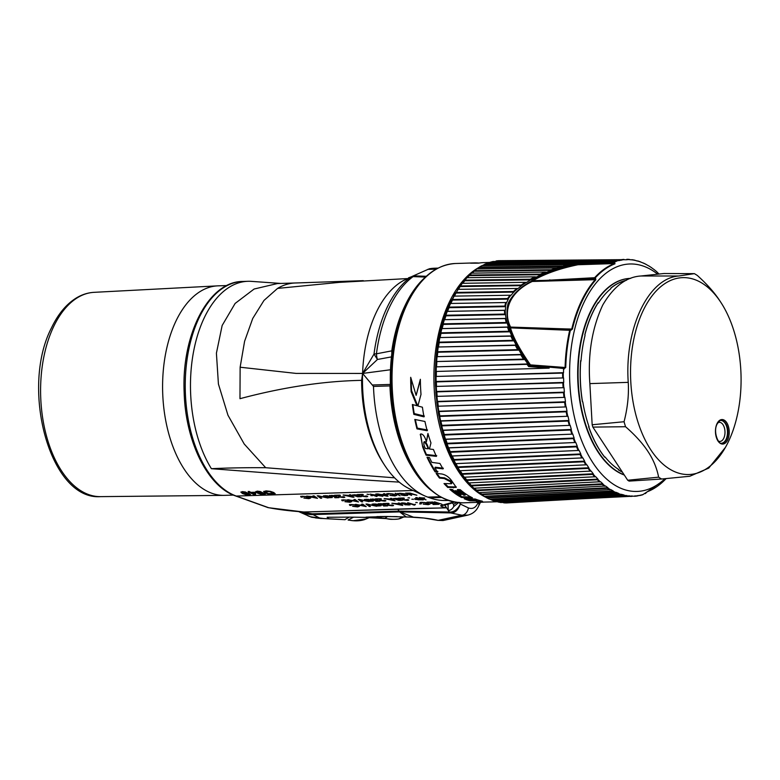 <?xml version="1.0" encoding="UTF-8"?>
<svg xmlns="http://www.w3.org/2000/svg" width="780" height="780" viewBox="0 0 780 780"><rect width="100%" height="100%" fill="white"/><g stroke="black" fill="none" stroke-linecap="round" stroke-linejoin="round"><path stroke-width="1.17" d="M449.875 303.488L505.703 302.552L504.816 306.082L448.958 307.115A121.222 67.967 -91.8 0 1 450.528 303.498L449.875 303.488L450.655 301.802L452.429 299.481A121.222 67.967 -91.8 0 1 454.174 296.127L453.521 296.166L455.276 293.046L456.261 292.422A121.222 67.967 -91.8 0 1 458.162 289.341L457.499 289.429L459.41 286.582L460.424 285.958A121.222 67.967 -91.8 0 1 462.462 283.179L461.799 283.325L463.885 280.712L471.276 273.078M458.523 289.331L460.424 285.958L521.225 285.061L525.242 282.321L461.799 283.325L450.596 301.889C424.349 353.769 433.27 445.76 468.302 482.966L468.965 483.064A121.222 67.967 -91.8 0 1 466.762 480.431M462.872 283.179L464.822 280.751L463.837 280.781L464.88 280.156A121.222 67.967 -91.8 0 1 467.044 277.7L534.778 276.832L530.283 279.26L464.88 280.156L464.822 280.751L530.77 279.844L526.51 282.418L525.242 282.321M467.522 277.69L469.599 275.057A121.222 67.967 -91.8 0 1 471.89 272.922L474.562 270.68A121.222 67.967 -91.8 0 1 476.941 268.895L479.719 267.052L478.608 267.628L563.218 266.643L559.923 267.618L577.629 263.425L577.97 264.742L614.425 263.562A0.907 0.731 69 0 1 614.981 263.806L614.445 262.012L577.97 262.685L577.629 263.425L613.558 262.139M540.325 274.141L540.793 274.687L469.511 275.632L469.599 275.057L540.325 274.141L545.21 272.044L471.208 273.166M472.446 272.922L474.562 270.68L551.207 269.753L556.433 267.988L476.941 268.895M479.729 267.052A121.222 67.967 -91.8 0 1 482.186 265.639L485.053 264.215A121.222 67.967 -91.8 0 1 487.578 263.172L486.866 263.543M483.083 265.629L485.053 264.215L575.035 263.24L577.97 262.685L577.97 264.742C559.806 268.476 544.781 273.79 532.896 280.673L594.916 279.103L595.706 278.723L595.237 277.924A116.6 65.374 -91.8 0 1 614.981 263.806M487.958 263.172L490.513 262.187A121.222 67.967 -91.8 0 1 493.087 261.514M488.894 263.162L490.513 262.187L615.898 260.871L616.385 261.358L614.445 262.012M493.077 261.514L619.281 260.598L621.728 259.954A118.326 66.339 -91.8 0 1 624.468 259.652L498.664 260.686A121.222 67.967 -91.8 0 0 496.07 260.969L498.586 260.686M500.458 261.037L624.468 259.652M451.474 300.115L452.459 300.076L452.429 299.481L507.604 298.535L508.277 299.12L506.678 302.503L505.703 302.552M506.678 302.503L450.85 303.459L452.459 300.076L508.277 299.12M466.752 480.431L465.699 479.875L466.684 479.837L466.752 480.431L592.654 474.406L593.258 473.782L466.684 479.837L464.646 477.204M597.948 479.144L595.754 476.746L468.302 482.956L470.496 485.355L597.948 479.144L597.373 479.758L471.578 485.901L470.496 485.355L473.245 488.095M618.559 493.36L618.082 493.906L492.736 500.38L492.541 499.873L618.559 493.36L616.063 492.346L489.781 499.171A121.222 67.967 -91.8 0 1 487.247 497.933L487.061 497.396L613.197 490.942L610.76 489.567L484.341 496.294A121.222 67.967 -91.8 0 1 481.865 494.686L481.709 494.13L607.951 487.753L605.582 486.018L479.037 492.628A121.222 67.967 -91.8 0 1 476.629 490.669L476.492 490.094L602.862 483.815L600.561 481.738L473.899 488.212A121.222 67.967 -91.8 0 1 471.578 485.901L469.385 483.044M478.413 492.511L475.517 490.132L476.619 490.669L602.306 484.409L602.862 483.815M481.855 494.686L480.724 494.159L481.855 494.686L607.425 488.339L607.951 487.753M487.237 497.933L486.086 497.425L487.237 497.933L612.7 491.507L613.197 490.942M500.935 502.505A121.222 67.967 -91.8 0 1 498.322 502.027L498.098 501.55L623.99 494.988L621.465 494.335L495.329 501.248A121.222 67.967 -91.8 0 1 492.745 500.38M498.322 502.027L497.123 501.579L498.322 502.027L623.532 495.505L623.99 494.988M632.346 495.982L506.551 502.944A121.222 67.967 -91.8 0 1 503.938 502.846L626.925 495.534L500.926 502.505M506.483 502.944L629.46 495.827M508.316 502.457L637.075 496.012M637.796 495.592L639.99 495.476M637.786 260.978L636.909 260.988M632.307 259.74L630.094 259.76M621.728 259.954L496.06 260.969M487.578 263.172L599.567 261.992M477.633 268.885L479.719 267.052L562.809 266.107L568.318 264.703L482.177 265.639M454.506 296.117L456.261 292.422L513.425 291.505L516.818 288.473L458.152 289.341M507.604 298.535L509.964 295.24L454.174 296.127M443.693 319.693L505.303 318.581L506.171 322.491L443.147 323.846A121.222 67.967 -91.8 0 1 444.366 319.79L443.693 319.693L444.951 315.861L445.858 315.247L504.66 314.077L504.475 310.352L446.589 311.347L448.022 307.729L448.958 307.115L449.007 307.7L505.645 306.657L505.382 310.255L504.475 310.352M439.13 337.584L510.88 336.151L512.782 340.343L439.003 342.157A121.222 67.967 -91.8 0 1 439.822 337.779L439.13 337.584L440.017 333.411L440.866 332.826L508.93 331.266L507.517 327.2L441.87 328.604L441.197 328.458L442.279 324.441L443.147 323.846L443.255 324.412L507.224 323.047L508.375 327.005L507.517 327.2M436.322 356.684L520.708 354.773L523.487 359.122L436.644 361.54A121.222 67.967 -91.8 0 1 437.034 356.967L436.322 356.684L436.8 352.287L437.599 351.741L517.657 349.645L515.307 345.365L437.502 347.012L438.185 342.712L439.003 342.157L439.159 342.683L513.981 340.84L511.709 335.927L510.88 336.151M572.793 434.119L574.119 438.048L573.378 438.643L447.057 443.859L446.14 443.313L444.815 439.384L572.793 434.119L445.477 439.198A121.222 67.967 -91.8 0 1 444.2 435.055L443.303 434.528L442.153 430.423L570.19 425.353L442.825 430.19A121.222 67.967 -91.8 0 1 441.743 425.88L440.875 425.373L439.91 421.132L568.006 416.257L440.593 420.849A121.222 67.967 -91.8 0 1 439.706 416.413L438.867 415.925L438.106 411.567L566.241 406.906L438.799 411.245A121.222 67.967 -91.8 0 1 438.116 406.702L437.307 406.244L436.741 401.807L564.905 397.351L437.444 401.437A121.222 67.967 -91.8 0 1 436.976 396.825L436.186 396.396L435.835 391.901L564.018 387.67L436.546 391.492A121.222 67.967 -91.8 0 1 436.303 386.841L435.523 386.441L435.377 381.927L563.579 377.92L436.118 381.488A121.222 67.967 -91.8 0 1 436.078 376.828L435.328 376.467L435.386 371.962L436.147 371.475L549.169 368.131L528.645 366.561L527.036 364.319L436.322 366.844L435.591 366.522L435.864 362.056L436.644 361.54L524.833 359.57L527.846 363.948L527.036 364.319M435.328 376.467L562.614 373.084L563.53 372.674L563.589 369.106L565.744 367.497A116.6 65.374 -91.8 0 1 570.365 330.32L572.393 329.131A115.382 64.691 -91.8 0 1 582.007 301.334A115.382 64.691 -91.8 0 1 595.774 279.883L595.706 278.723M435.523 386.441L562.828 382.882L563.725 382.434L563.579 377.92M436.186 396.396L563.501 392.642L564.369 392.165L564.018 387.67M437.307 406.244L564.613 402.305L565.461 401.788L564.905 397.351M438.867 415.925L439.852 415.896L439.706 416.413L566.173 411.801L567.001 411.265L566.241 406.906M440.875 425.373L441.851 425.344L441.733 425.88L568.162 421.063L568.961 420.498L568.006 416.257M443.303 434.528L444.288 434.489L444.19 435.055L570.57 430.034L571.34 429.448L570.19 425.353M455.744 463.632A121.222 67.967 -91.8 0 1 453.94 460.142L452.965 459.576L451.298 456.066L579.13 450.44L451.952 455.978A121.222 67.967 -91.8 0 1 450.323 452.244L448.841 447.925L575.776 442.494L448.519 447.808M447.866 447.954L449.377 451.688L450.313 452.244L576.566 446.842L577.278 446.228L575.776 442.494M452.965 459.576L453.95 459.547L453.94 460.142L580.106 454.565L580.798 453.95L579.13 450.44M593.258 473.782L591.172 471.081L464.276 477.223A121.222 67.967 -91.8 0 1 462.189 474.289L462.14 473.684L588.812 467.776L586.852 464.782L459.859 470.73A121.222 67.967 -91.8 0 1 457.909 467.503L456.066 463.651L582.835 457.88L455.735 463.632M455.081 463.681L457.899 467.503L583.986 461.77L584.659 461.146L582.835 457.88M459.859 470.73L459.196 470.73L462.179 474.289L588.178 468.4L588.812 467.776M634.94 495.846L634.53 496.294A118.589 66.485 -91.8 0 0 637.006 496.022L640.341 495.222A118.326 66.339 -91.8 0 0 643.061 494.52L647.225 491.78A0.907 0.731 -111 0 1 646.942 492.014M637.006 496.022L637.64 495.719A118.326 66.339 -91.8 0 1 634.891 496.022M642.437 494.842L643.061 494.52L642.437 494.842A118.589 66.485 -91.8 0 1 640.175 495.427M451.298 456.066L452.273 456.037L453.95 459.547L580.798 453.95M444.815 439.384L445.79 439.354L447.125 443.284L574.119 438.048M442.153 430.423L443.137 430.394L444.288 434.489L571.34 429.448M439.91 421.132L440.895 421.102L441.851 425.344L568.961 420.498M438.106 411.567L439.081 411.538L439.852 415.896L567.001 411.265M436.741 401.807L437.716 401.768L438.282 406.214L565.461 401.788M435.835 391.901L436.81 391.872L437.161 396.367L564.369 392.165M435.377 381.927L436.361 381.898L436.507 386.412L563.725 382.434M505.781 502.544L506.551 502.944L505.781 502.544M503.938 502.846L502.632 502.417M496.675 501.179L495.748 501.228M494.598 500.926L495.329 501.248M490.708 499.122L492.736 500.38L489.781 499.171M485.043 496.255L487.061 497.396L486.086 497.425L483.649 496.051M479.602 492.599L481.709 494.13L480.724 494.159L478.345 492.433M474.377 488.183L476.492 490.094L475.517 490.132L473.226 488.056M465.699 479.875L463.613 477.165L464.276 477.223M657.657 274.19A113.773 63.785 88.2 0 0 584.035 302.357A113.773 63.785 88.2 0 0 584.63 447.661A113.773 63.785 88.2 0 0 664.969 478.706M456.904 466.937L584.659 461.146M449.377 451.688L577.278 446.228M447.057 443.859L447.125 443.284L446.14 443.313M435.386 371.962L436.371 371.923L436.303 376.438L563.53 372.674M549.169 368.131L436.147 371.475A121.222 67.967 -91.8 0 1 436.322 366.844L527.846 363.948M560.644 368.248L562.965 368.423A0.907 0.497 -85.7 0 1 563.033 368.375L529.61 365.372C518.729 349.537 512.031 336.882 509.516 327.405L509.808 327.269C506.854 319.576 506.24 311.747 507.975 303.79C512.323 294.625 520.26 287.03 531.784 280.995L532.223 281.482L595.189 279.679A0.907 0.643 41.3 0 1 595.774 279.883M517.657 349.645L518.944 350.132L529.123 365.586L528.645 366.561L530.049 365.625L563.872 368.209L564.154 368.998M562.965 368.423A0.78 0.653 96.6 0 1 563.082 368.443L563.589 369.106M509.964 327.697L510.491 327.863C513.065 337.087 519.714 349.421 530.429 364.874L529.61 365.372A0.907 0.605 66 0 0 530.049 365.625A0.907 0.497 94.4 0 0 530.429 364.874L565.081 367.497L563.082 368.443M504.816 306.082L505.45 306.433L506.405 302.523M504.66 314.077L505.44 314.476L505.196 310.284M506.171 322.491L507.078 322.92L506.054 318.474L505.303 318.581M508.93 331.266L509.964 331.724L508.297 327.044M512.782 340.343L513.981 340.84L516.136 345.082L515.307 345.365M519.948 351.799L521.527 354.442L437.297 356.655L437.775 352.248L518.944 350.132L516.136 345.082L438.477 346.983L439.159 342.683L438.185 342.712M521.527 354.442L520.708 354.773M523.487 359.122L524.833 359.57M532.301 280.654L531.745 280.585C543.738 273.468 559.045 267.979 577.688 264.118L614.757 262.421M559.923 267.618L556.433 267.988M530.283 279.26L530.761 279.737L546.566 272.23L557.827 268.232M521.225 285.061L521.713 285.5L526.325 282.389M521.713 285.5L518.027 288.522L516.818 288.473M513.425 291.505L513.923 291.895L517.774 288.502M513.923 291.895L511.066 295.24L509.964 295.24M508.131 298.886L510.773 295.24M505.44 314.476L506.054 318.474M509.964 331.724L511.709 335.927L440.115 337.555L440.993 333.382L510.061 331.802M436.8 352.287L437.775 352.248L437.599 351.741M437.502 347.012L438.194 347.256A121.222 67.967 -91.8 0 0 437.609 351.741M440.017 333.411L440.993 333.382L440.866 332.826A121.222 67.967 -91.8 0 1 441.88 328.604L508.375 327.005M441.197 328.458L442.182 328.429L443.255 324.412L442.279 324.441M444.951 315.861L445.936 315.832L444.668 319.663L506.181 318.435M505.616 314.642L445.936 315.832L445.858 315.247A121.222 67.967 -91.8 0 1 447.252 311.405L505.382 310.255M446.589 311.347L447.564 311.317L449.007 307.7L448.022 307.729M575.035 263.24L575.425 263.757L568.318 264.703M562.809 266.107L563.218 266.643M551.207 269.753L551.645 270.299L474.445 271.235L474.562 270.68M546.566 272.23L545.21 272.044M535.977 276.949L534.778 276.832M575.425 263.757L484.887 264.742L485.053 264.215M616.385 261.358L490.318 262.685L490.513 262.187M658.749 273.751L656.604 271.625A118.326 66.339 -91.8 0 0 654.059 269.548L651.505 267.686A118.326 66.339 -91.8 0 0 648.882 265.99L646.25 264.508A118.326 66.339 -91.8 0 0 643.558 263.192L640.877 262.09A118.326 66.339 -91.8 0 0 638.157 261.183L635.437 260.481A118.326 66.339 -91.8 0 0 632.687 259.964L629.957 259.662A118.326 66.339 -91.8 0 0 627.198 259.555M495.524 261.495L621.787 260.14M624.624 259.76L627.256 259.73M646.766 492.053A0.907 0.731 -111 0 0 646.932 492.014L645.343 493.603M630.542 278.372A99.391 55.721 88.2 0 0 630.337 278.382A99.391 55.721 88.2 0 0 590.284 311.893A99.391 55.721 88.2 0 0 624.302 475.04M588.725 426.709A98.143 55.019 88.2 0 0 604.783 457.158L604.685 457.168A98.173 55.039 88.2 0 1 600.356 451.171A98.173 55.039 88.2 0 1 588.617 426.709L589.066 426.835A97.675 54.766 -91.8 0 1 582.806 401.953L582.377 401.583A98.173 55.039 88.2 0 1 580.681 360.594L581.002 361.111A97.675 54.766 -91.8 0 1 585.029 335.478L584.815 334.805A98.173 55.039 88.2 0 1 592.625 312.634A98.173 55.039 88.2 0 1 598.27 302.465L598.358 303.118A97.675 54.766 -91.8 0 1 610.798 288.736L610.847 288.083L610.798 288.736M580.768 360.623A98.143 55.019 88.2 0 0 582.475 401.602M585.029 335.478L584.893 334.854A98.143 55.019 -91.8 0 1 598.348 302.503M626.233 280.351A98.143 55.019 88.2 0 0 610.916 288.122M618.394 469.872L618.793 469.56L618.394 469.872A98.173 55.039 88.2 0 0 622.401 472.154M626.408 280.264A98.173 55.039 88.2 0 0 610.847 288.083M618.481 469.852A98.143 55.019 88.2 0 0 622.333 472.036M618.793 469.56A97.675 54.766 88.2 0 1 605.153 457.06L604.783 457.158M725.439 447.359A98.485 55.214 -91.8 0 1 650.793 449.826A98.485 55.214 -91.8 0 1 643.042 310.849A98.485 55.214 -91.8 0 1 720.827 302.338A98.485 55.214 -91.8 0 1 720.915 302.465A98.485 55.214 -91.8 0 1 725.439 447.359L708.757 468.088L689.803 476.258L661.606 479.017L629.109 481.104A109.59 61.445 -91.8 0 1 627.715 480.246L592.868 427.099A109.59 61.445 -91.8 0 1 592.166 424.759L589.856 383.614C587.74 354.256 592.03 328.078 602.735 305.068C613.548 286.572 626.282 276.88 640.955 275.993L663.985 273.507L694.375 273.644A107.933 60.508 -91.8 0 1 697.359 275.486C706.982 284.164 714.441 292.558 719.735 300.661L719.901 300.924M661.606 479.017A107.933 60.508 -91.8 0 1 658.622 477.165C656.906 468.244 653.386 459.722 648.053 451.62C642.73 443.479 635.232 435.181 625.55 426.719A107.933 60.508 -91.8 0 1 624.058 421.736C627.578 408.037 628.972 394.904 628.241 382.356C624.419 328.419 648.326 278.06 678.746 276.003L694.375 273.644M627.715 480.246L658.622 477.165M592.868 427.099L625.55 426.719M592.166 424.759L624.058 421.736M565.744 367.497L565.081 367.497A116.873 65.52 -91.8 0 1 569.702 330.232A0.907 0.507 -87.8 0 1 570.024 329.745L510.344 327.473A0.907 0.497 91.9 0 0 510.568 327.083L572.393 329.131M510.276 327.795L510.061 327.473A0.907 0.595 65.9 0 1 509.808 327.269A0.907 0.546 -17.8 0 0 510.568 327.083C502.534 310.596 509.847 292.071 532.223 281.482L532.389 281.053A0.907 0.536 109.6 0 1 532.642 280.693M571.321 330.067L570.989 329.491L570.024 329.745L570.365 330.32L526.695 328.546A0.907 0.517 -87.8 0 1 527.007 328.078L571.75 329.033A115.654 64.837 -91.8 0 1 595.189 279.679L594.448 278.304L595.237 277.924A0.907 0.643 42.3 0 0 594.643 277.709L532.721 281.073M510.715 327.473A0.907 0.517 92.6 0 0 510.491 327.863L526.695 328.546M549.832 279.825L549.646 280.4L594.448 278.304L594.643 277.709A116.873 65.52 -91.8 0 1 614.425 263.562L613.431 262.148M459.41 286.582L521.752 285.646M455.276 293.046L514.01 292.1M435.591 366.522L436.576 366.493L436.839 362.017L435.864 362.056M502.72 502.427L503.49 502.378M461.165 473.723L462.14 473.684L460.19 470.72M497.386 501.755L491.283 501.94A119.72 67.119 88.2 0 1 489.596 501.959L482.908 502.106L482.274 501.15A119.72 67.119 88.2 0 1 475.254 499.024L464.178 498.722A119.72 67.119 88.2 0 0 470.087 500.838L476.482 500.897L476.502 502.057A119.72 67.119 88.2 0 0 481.63 502.242A119.72 67.119 88.2 0 0 484.127 502.086M465.075 495.212L463.642 495.154A119.72 67.119 88.2 0 1 457.694 490.873L455.023 490.717A119.72 67.119 88.2 0 0 460.951 495.046L459.644 494.988A119.72 67.119 88.2 0 1 452.39 489.508L449.855 489.362A119.72 67.119 88.2 0 0 461.546 497.474L472.436 497.786A119.72 67.119 88.2 0 1 460.239 489.703L457.431 489.538A119.72 67.119 88.2 0 0 465.075 495.212L465.426 494.481A118.813 66.612 88.2 0 1 458.679 489.606M444.249 478.54L439.471 478.081A119.72 67.119 88.2 0 1 436.108 473.401L441.763 473.986C446.014 474.854 449.543 477.438 452.332 481.748L456.241 487.373L447.779 487.441A119.72 67.119 88.2 0 1 444.015 483.561L451.532 483.727L450.187 481.582L444.249 478.54L444.571 477.857L439.793 477.409A118.813 66.612 88.2 0 1 436.956 473.489M435.094 471.861A119.72 67.119 88.2 0 1 427.001 457.216L429.468 457.567A119.72 67.119 88.2 0 0 431.866 462.384L439.949 463.466A119.72 67.119 88.2 0 0 443.06 468.887L434.938 467.893A119.72 67.119 88.2 0 0 437.59 472.154L435.094 471.861L435.415 471.188L437.911 471.481M420.556 433.982L422.692 447.008A119.72 67.119 88.2 0 0 426.075 455.188L436.4 456.368A119.72 67.119 88.2 0 1 433.427 449.485L429.429 448.988L430.96 442.933A119.72 67.119 88.2 0 1 427.937 433.456L426.368 441.919L428.064 433.875M420.206 434.714L421.385 433.963C423.511 434.606 425.168 437.258 426.368 441.919M414.804 419.445A119.72 67.119 88.2 0 0 416.969 428.873L427.186 430.735A119.72 67.119 88.2 0 1 424.944 421.473L414.804 419.445M416.13 395.363L410.699 377.305A119.72 67.119 88.2 0 0 411.138 391.687L416.93 405.736L412.357 404.488A119.72 67.119 88.2 0 0 413.848 414.375L424.008 416.861A119.72 67.119 88.2 0 1 422.409 407.209L417.895 406L421.005 394.378A119.72 67.119 88.2 0 1 420.352 379.294L416.13 395.363L420.361 380.026M428.084 448.822L428.415 448.12C427.411 444.736 426.182 442.552 424.72 441.577L424.378 442.299C423.404 442.962 423.735 445.019 425.363 448.481L428.084 448.822C427.079 445.438 425.841 443.264 424.378 442.299L423.784 442.523L424.106 441.802L424.047 442.299M478.988 263.084A119.72 67.119 88.2 0 0 474.152 262.918A119.72 67.119 88.2 0 0 470.691 263.192L478.491 263.162A119.72 67.119 88.2 0 1 483.795 262.616L489.733 262.431M424.944 277.543A117.916 66.105 88.2 0 0 405.259 305.156A117.916 66.105 -91.8 0 0 431.613 490.727M437.999 268.115L434.665 268.223A115.654 64.837 88.2 0 0 429.351 268.778L411.918 276.5M425.441 277.075L413.088 276.607A115.654 64.837 88.2 0 0 376.438 353.808L391.794 350.854L391.813 353.701M390.488 369.759L362.593 373.435L377.452 359.473L391.453 356.889M424.213 495.651L410.134 489.128A108.43 60.791 -91.8 0 1 399.233 482.118A108.43 60.791 -91.8 0 1 384.677 465.328A108.43 60.791 -91.8 0 1 362.593 373.435L373.493 386.422A115.654 64.837 88.2 0 0 424.213 495.651A115.654 64.837 88.2 0 0 427.781 497.113L429.77 497.835A133.692 74.958 88.2 0 0 446.082 500.497L448.061 500.428M390.361 384.14L389.961 385.915L373.493 386.422M438.535 508.024L445.331 507.809L441.431 506.405L442.387 504.748M441.431 506.405L441.09 506.259A1.804 1.238 37.7 0 1 441.197 505.674L441.265 505.557M300.368 511.768L312.234 513.835L398.98 511.124L449.358 512.031L444.727 504.962M478.247 502.349A7.556 4.085 31.9 0 1 478.735 505.791C476.59 510.685 472.973 513.786 467.873 515.112L461.77 515.2A7.069 4.943 112.9 0 0 468.409 507.936L460.346 504.046C457.45 509.545 453.872 512.216 449.602 512.041A3.617 2.087 94.6 0 0 450.665 512.918L461.77 515.2L438.155 520.358C431.165 518.758 422.926 517.696 413.449 517.169L399.896 511.885L450.665 512.918C454.935 513.103 458.162 510.149 460.346 504.046L459.01 502.291L453.745 506.581C452.069 509.311 450.245 510.568 448.285 510.364L447.954 504.241M444.571 504.992L446.287 507.595A2.71 1.521 88.2 0 1 445.663 507.858A2.71 1.521 88.2 0 1 445.331 507.809M300.553 512.05L299.9 511.953A43.914 26.812 146.7 0 1 298.984 511.651M268.164 507.643A2.71 1.355 -78.7 0 0 268.271 507.673A2.71 1.355 -78.7 0 0 268.564 507.673C278.206 509.564 290.033 511.017 304.054 512.002L304.142 512.031M441.09 506.259L440.651 505.635L453.765 502.027M434.323 501.92L441.889 504.231L434.323 501.92M432.461 501.979L427.284 502.447L432.178 502.291L434.392 503.09L430.745 503.5L435.162 503.363L437.151 504.075L433.202 504.504L438.965 504.319L432.461 501.979M421.678 503.207L421.278 502.739L422.351 502.544L424.885 502.72L428.63 504.299L423.199 504.124L428.24 504.699L430.004 504.055L426.299 502.729L421.6 502.281L420.001 502.534L420.401 503.168L421.678 503.207L421.288 502.564L422.37 502.369L424.905 502.544L427.615 503.246L428.63 504.299M423.218 503.948L428.259 504.524L430.004 504.055M420.001 502.534L421.356 503.022M420.654 503.841L419.543 503.87L420.654 503.841M416.851 502.466L415.74 502.505L416.851 502.466M407.56 502.759L414.092 505.108L415.389 504.436L413.624 504.562L407.56 502.759M414.726 505.089L415.409 504.25M404.888 504.767L410.026 504.923L404.927 503.081L402.217 502.885L401.115 503.324L401.934 503.763L408.837 504.738L404.888 504.767M401.242 503.012L404.196 504.114L407.491 503.9L408.856 504.562L408.174 505.04M399.311 503.022L398.209 503.051L399.311 503.792L391.843 503.256L402.743 505.459L399.311 503.022M383.935 503.802L387.855 503.675L387.221 504.777L387.913 505.225L392.194 505.791L393.529 505.567L392.906 505.04L388.937 505.196L388.43 504.855L389.064 503.743L388.44 503.353L383.175 503.519L387.875 503.851M387.562 504.173L387.221 504.777L389.815 505.479L393.529 505.567L392.906 505.04M391.813 505.04L392.379 505.186M388.43 504.855L389.064 503.743M378.163 503.9L381.342 505.04L384.745 505.001L386.071 505.645L383.653 506.015L387.611 505.898L385.037 504.67L380.026 504.455L379.363 504.026L380.133 503.831L383.838 504.173L381.693 503.714L378.163 503.919M380.026 504.455L379.382 503.841L380.152 503.656L383.341 504.026M379.148 504.904L375.853 503.997L372.128 504.153L377.393 505.986L380.971 505.82L379.148 504.904M372.109 504.065L377.403 505.81L380.991 505.635M367.048 504.026L365.966 504.065L369.349 506.503L370.422 506.464L367.224 504.299L376.652 506.269L367.048 504.026M362.778 504.163L361.676 504.192L362.778 504.933L359.414 505.04L355.31 504.397L366.21 506.6L362.778 504.163M351.098 505.421L350.698 504.943L351.77 504.748L354.305 504.933L358.049 506.503L352.619 506.327L357.659 506.912L359.424 506.269L355.719 504.933L351.019 504.484L349.421 504.748L349.82 505.372L351.098 505.421L350.717 504.767L351.79 504.572L354.325 504.758L357.035 505.45L358.049 506.503M352.638 506.152L357.679 506.737L359.424 506.269M349.421 504.748L350.785 505.225M411.655 495.398L406.75 493.428L407.959 493.223L416.861 495.232L410.095 493.096L405.61 493.135L411.655 495.398M406.76 493.291L410.592 493.282L416.413 495.066M405.61 493.135L411.197 495.232M404.771 493.886L397.546 493.613L406.253 494.93L401.242 495.007L404.381 495.573L407.726 495.368L407.199 494.881L398.843 493.633L404.771 493.886M397.566 493.438L406.477 495.202M401.261 494.822L406.185 495.436L407.726 495.368L407.199 494.881M399.116 493.935L398.863 493.457L400.013 493.301L404.303 493.74M395.645 493.311L400.062 495.797L395.645 493.311M388.421 494.471L388.011 493.994L389.084 493.798L391.628 493.984L395.363 495.553L389.941 495.378L394.973 495.963L396.747 495.319L393.032 493.984L388.333 493.535L386.734 493.798L387.133 494.423L388.421 494.471L388.031 493.818L389.103 493.623L391.638 493.808L394.348 494.5L395.363 495.553M389.951 495.202L394.992 495.787L396.747 495.319M386.734 493.798L388.099 494.276M376.36 493.954L380.465 495.827L370.081 494.149L376.584 496.49L372.469 494.618L382.863 496.294L376.36 493.954M371.923 495.583L370.812 495.612L371.923 495.583M367.01 494.247L369.037 494.54L367.01 494.247M358.118 494.822L362.037 494.705L361.403 495.807L362.096 496.246L366.376 496.821L367.712 496.597L367.087 496.06L363.119 496.226L362.622 495.875L363.246 494.773L362.622 494.383L357.357 494.549L362.056 494.871M361.744 495.202L361.403 495.807L363.997 496.499L367.712 496.597L367.087 496.06M365.995 496.06L366.532 496.421M362.622 495.875L363.246 494.773M359.531 495.739L356.236 494.832L352.511 494.988L357.767 496.821L361.354 496.645L359.531 495.739M352.482 494.9L357.786 496.645L361.364 496.47M335.215 495.544L339.125 495.417L338.491 496.519L339.183 496.967L343.463 497.533L344.799 497.308L344.175 496.782L340.207 496.938L339.709 496.597L340.334 495.485L339.709 495.095L334.444 495.261L339.144 495.583M338.832 495.914L338.491 496.519L341.084 497.221L344.799 497.308L344.175 496.782M343.083 496.782L343.619 497.143M339.709 496.597L340.334 495.485M332.962 495.456L329.433 495.641L330.33 496.255L336.024 496.743L337.34 497.386L334.922 497.757L338.881 497.64L336.307 496.411L331.305 496.197L330.642 495.768L331.402 495.573L335.107 495.904L332.962 495.456M331.305 496.197L330.652 495.583L331.422 495.398L334.61 495.768M330.418 496.645L327.122 495.739L323.407 495.895L328.663 497.728L332.241 497.552L330.418 496.645M323.378 495.807L328.673 497.552L332.26 497.377M318.318 495.768L317.236 495.797L320.619 498.235L321.701 498.206L318.494 496.041L327.922 498.01L318.318 495.768M302.377 497.162L301.967 496.685L303.04 496.49L305.584 496.675L309.319 498.244L303.898 498.069L308.939 498.654L310.703 498.01L306.988 496.675L302.289 496.226L300.69 496.49L301.09 497.113L302.377 497.162L301.987 496.509L303.059 496.314L305.594 496.49L308.305 497.191L309.319 498.244M303.907 497.894L308.948 498.469L310.703 498.01M300.69 496.49L302.055 496.967M419.455 497.65L426.046 499.834L420.829 497.903L424.72 498.059L419.455 497.669M420.829 497.903L424.291 497.913M416.744 497.581L415.691 497.611L418.334 498.566L414.531 498.898L415.291 499.434L423.248 499.921L416.744 497.581M414.531 498.898L418.567 499.843L422.799 499.756M412.942 499.19L411.83 499.219L412.942 499.19M409.139 497.815L408.028 497.854L409.139 497.815M399.145 498.43L403.055 498.313L402.421 499.415L403.114 499.853L407.394 500.428L408.73 500.204L408.106 499.668L404.137 499.834L403.64 499.483L404.264 498.381L403.65 497.991L398.375 498.157L403.075 498.478M402.763 498.81L402.421 499.415L405.015 500.107L408.749 500.029M408.74 500.038L408.106 499.668M407.014 499.668L407.55 500.029M403.64 499.483L404.264 498.381M400.549 499.346L397.254 498.44L393.529 498.595L398.785 500.428L402.373 500.253L400.549 499.346M393.51 498.508L398.804 500.253L402.382 500.077M391.599 498.371L390.497 498.401L391.599 499.142L384.14 498.605L395.041 500.809L391.599 498.371M376.233 499.151L380.143 499.024L379.509 500.126L380.201 500.575L384.481 501.14L385.817 500.916L385.203 500.389L381.225 500.546L380.728 500.204L381.361 499.093L380.738 498.712L375.463 498.869L380.162 499.2M379.85 499.522L379.509 500.126L382.102 500.828L385.837 500.741M385.827 500.75L385.203 500.389M384.111 500.389L384.637 500.75M380.728 500.204L381.361 499.093M376.135 499.522L370.451 499.249L373.63 500.399L377.042 500.35L378.358 500.994L375.94 501.365L379.899 501.248L377.335 500.019L373.893 500.185L371.66 499.375L376.135 499.522M372.323 499.805L371.67 499.2L372.44 499.005L375.628 499.375M371.446 500.253L368.14 499.346L364.426 499.502L369.681 501.345L373.259 501.169L371.446 500.253M364.397 499.415L369.691 501.16L373.279 500.984M359.336 499.375L358.254 499.415L361.637 501.852L362.719 501.813L359.512 499.649L368.94 501.618L359.336 499.375M355.066 499.512L353.964 499.541L355.066 500.282L351.712 500.389L347.607 499.746L358.507 501.95L355.066 499.512M343.395 500.77L342.985 500.292L344.068 500.097L346.603 500.282L350.337 501.852L344.916 501.676L349.957 502.261L351.721 501.618L348.017 500.282L343.307 499.834L341.708 500.097L342.118 500.721L343.395 500.77L343.005 500.117L344.077 499.921L346.613 500.107L349.323 500.799L350.337 501.852M344.926 501.501L349.966 502.086L351.721 501.618M341.708 500.097L343.073 500.575M384.628 493.691L383.526 493.73L384.628 494.462L381.264 494.569L377.159 493.925L386.938 496.168L388.06 496.129L384.628 493.691M350.581 494.764L349.479 494.793L350.581 495.534L343.112 494.988L352.892 497.231L354.023 497.191L350.581 494.764M314.048 495.904L312.946 495.934L314.048 496.675L306.579 496.139L317.489 498.342L314.048 495.904M402.909 503.539L402.256 503.119L404.459 503.061L406.633 504.017L402.889 503.714L402.236 503.295L404.44 503.236L406.633 504.017M402.889 503.714L402.256 503.119M399.701 504.055L401.524 505.225L396.981 504.133L399.721 503.87L401.524 505.225M378.154 504.933L379.821 505.713L377.54 505.781L373.288 504.26L378.163 504.758L379.84 505.537L379.255 505.947M373.288 504.26L378.163 504.758M363.168 505.196L364.991 506.366L360.448 505.274L363.188 505.021L364.991 506.366M358.527 495.768L360.194 496.538L357.913 496.616L353.671 495.085L358.546 495.592L360.214 496.363L359.639 496.772M353.671 495.085L358.546 495.592M329.423 496.675L331.09 497.455L328.809 497.523L324.558 496.002L329.433 496.499L331.11 497.269L330.525 497.679M324.558 496.002L329.433 496.499M419.104 498.839L421.424 499.678L416.344 499.395L419.113 498.664L421.424 499.678M416.344 499.395L415.925 498.878L419.113 498.664M399.545 499.375L401.222 500.146L398.931 500.224L394.69 498.703L399.565 499.2L401.232 499.97L400.657 500.38M394.69 498.703L399.565 499.2M391.989 499.405L393.822 500.575L389.279 499.483L392.008 499.219L393.822 500.575M370.441 500.282L372.109 501.062L369.827 501.13L365.586 499.609L370.461 500.107L372.128 500.887L371.553 501.296M365.586 499.609L370.461 500.107M355.456 500.546L357.289 501.716L352.745 500.624L355.475 500.37L357.289 501.716M385.018 494.725L386.841 495.904L382.298 494.812L385.037 494.549L386.841 495.904M350.971 495.787L352.794 496.967L348.25 495.875L350.99 495.612L352.794 496.967M314.438 496.938L316.261 498.108L311.717 497.016L314.457 496.753L316.261 498.108M453.843 502.174L453.843 502.174C455.149 501.988 447.973 504.67 441.148 505.684M440.651 505.635L441.285 505.645M422.984 508.287L304.385 512.05A2.71 1.521 -91.8 0 1 304.054 512.002L445.663 507.858M226.853 285.568L218.137 285.841A104.812 58.763 88.2 0 0 217.445 285.87A104.812 58.763 88.2 0 0 175.9 321.185A104.812 58.763 -91.8 0 0 168.811 433.914A104.812 58.763 -91.8 0 0 223.996 495.378A104.812 58.763 -91.8 0 0 224.689 495.358L233.405 495.095M318.903 518.3L310.186 516.672L298.701 511.631M323.71 518.515L310.625 516.808L320.229 518.359L328.985 518.798L327.142 517.257L349.255 517.12L344.828 519.694L328.985 518.798M299.9 511.953C305.302 513.883 309.67 514.761 313.014 514.585L320.317 518.398L322.296 518.486M307.837 515.794L311.737 517.257A22.591 16.77 -73.3 0 1 310.186 516.672M315.432 517.91L320.365 518.388M413.059 517.179L386.627 516.477L366.044 517.13L387.445 516.575A4.514 1.979 89.9 0 0 387.28 516.516M369.993 517.355L364.533 519.597C359.639 521.137 354.169 521.255 348.133 519.948L353.642 517.169L366.366 517.374L380.923 516.496M354.11 517.179L349.255 517.12M397.186 516.604L377.023 516.584M404.215 516.857L398.531 518.963C395.479 519.568 390.926 519.383 384.862 518.427L387.445 516.575L390.887 516.535M312.234 513.835A3.617 2.028 88.2 0 0 313.014 514.595L399.896 511.885M412.952 517.159L411.538 517.12M449.602 512.041L449.358 512.031A3.617 2.252 94.2 0 0 450.508 512.899M448.081 504.212L448.159 508.345M453.745 506.581L453.58 504.367L452.264 502.954M453.58 504.367L456.729 502.525M467.873 515.112L443.02 520.543L438.155 520.358A1.804 1.024 -76.9 0 1 437.843 520.367L423.91 518.037L408.33 517.004M345.111 519.704L320.317 518.398M380.377 517.998A1.804 0.536 -86.6 0 1 380.201 518.086A1.804 0.536 -86.6 0 1 380.016 517.969L366.366 517.374M384.959 518.281L380.016 517.969M399.233 482.118C337.565 478.491 278.743 473.762 211.399 468.692A108.43 60.791 -91.8 0 1 193.752 350.659A108.43 60.791 -91.8 0 1 247.933 281.297A108.43 60.791 -91.8 0 1 251.501 281.365A108.43 60.791 -91.8 0 1 251.969 281.404M264.79 492.882L263.66 491.566L266.068 490.873L270.485 491.371L273.868 492.55L275.087 493.789L272.707 494.267L267.199 493.72L264.81 492.697L270.017 494.003L275.165 493.535M257.41 493.087L255.762 491.722L257.283 491.147L260.257 491.517L265.317 494.081L260.978 494.286L257.41 493.087L260.998 494.11L265.337 493.906M250.37 492.804L249.073 492.843A108.43 60.791 -91.8 0 1 248.352 492.443L249.649 492.404A108.43 60.791 -91.8 0 1 248.128 491.498L249.298 491.468A108.43 60.791 -91.8 0 0 250.828 492.365L254.972 492.238A108.43 60.791 -91.8 0 0 255.694 492.638L255.518 494.754L254.543 494.783A108.43 60.791 -91.8 0 1 250.37 492.804L249.093 492.668A108.244 60.684 -91.8 0 1 248.674 492.433M242.541 493.555L240.903 492.18L242.414 491.615L245.388 491.985L250.448 494.549L246.119 494.754L242.541 493.555L246.129 494.578L250.468 494.374M273.663 493.594L269.763 491.615L265.093 491.731L268.086 493.555L273.702 493.506M254.446 494.198L254.543 492.668L251.569 492.59L254.553 492.492L254.446 494.198A108.43 60.791 -91.8 0 1 251.55 492.765M259.818 491.8L257.078 491.897L260.257 493.76L259.837 491.624L260.257 493.76M244.949 492.268L242.209 492.356L245.398 494.227L244.969 492.092L245.398 494.227M261.202 494.032L264.01 493.954L260.754 492.131L261.202 494.032M246.334 494.491L249.142 494.413L245.885 492.59L246.334 494.491M384.677 465.328L383.194 463.047A105.261 59.017 -91.8 0 1 361.627 380.357L362.593 373.435L374.01 354.061L377.452 359.473A9.038 4.739 79.4 0 1 376.526 353.857M307.067 282.613L277.465 283.54L254.124 289.019L235.121 303.44L222.154 325.484L216.411 353.184L218.419 384.033L227.965 415.233L244.208 443.995L265.688 467.717L394.602 477.828M297.365 282.916L294.918 282.994C288.805 283.306 283.023 285.11 277.563 288.405L263.981 300.436L252.73 318.474L244.598 341.269L240.133 367.224L239.977 398.687C283.208 387.182 323.758 381.069 361.627 380.357M211.399 468.692C227.867 467.912 245.963 467.581 265.688 467.717M277.563 288.405L339.193 282.37L407.092 278.596M240.133 367.224L295.971 373.396L362.593 373.435A108.42 60.791 88.2 0 1 403.601 280.478L412.834 276.247L408.525 277.817M413.215 276.578A9.038 5.967 -88.1 0 1 415.594 275.925L414.96 275.954M413.127 490.513L236.243 496.051L268.564 507.673A2.71 2.194 109.8 0 1 267.891 507.566L235.579 495.944A2.71 2.194 -70.2 0 0 236.243 496.051A108.43 60.791 -91.8 0 1 185.318 379.918A108.43 60.791 -91.8 0 1 242.697 281.463C208.572 281.307 181.389 334.688 184.158 392.438C185.455 441.324 207.431 486.554 235.579 495.944M263.669 491.39L264.81 492.697M240.913 492.005L242.56 493.379M245.885 492.59L249.161 494.237L248.371 494.52M242.229 492.17L244.969 492.092M249.649 492.404L249.668 492.229A108.244 60.684 -91.8 0 1 248.42 491.498M255.528 494.578L254.563 494.608A108.244 60.684 -91.8 0 1 250.39 492.628M255.781 491.536L257.429 492.911M260.754 492.131L264.03 493.779L263.231 494.052M257.078 491.858L259.837 491.624M265.093 491.81L266.819 491.127L269.782 491.439L273.712 493.486M434.791 501.91L441.431 504.065M432.91 504.212L438.516 504.163M430.453 503.207L435.172 503.188L437.151 504.075M426.982 502.154L432.188 502.115L434.392 503.09M420.01 502.359L420.42 502.993M420.01 503.86L421.112 504.007M416.208 502.486L417.31 502.632M408.028 502.749L414.658 504.728M404.908 504.592L410.046 504.748M406.087 503.451L406.643 503.841L406.087 503.451M392.545 503.227L402.509 505.284M398.473 503.042L399.311 503.792M396.981 504.133L399.721 503.87M388.81 504.29L389.084 503.568M391.833 504.865L392.36 505.225L391.833 504.865M387.582 503.997L387.231 504.601M380.045 504.28L379.382 503.841L380.045 504.28M383.351 505.733L387.26 505.733M378.183 503.724L386.071 505.645M373.308 504.085L373.883 503.851L373.298 504.153M367.224 504.299L375.989 506.113M366.21 504.055L370.178 506.298M356.011 504.377L365.976 506.425M361.94 504.182L362.778 504.933M360.448 505.274L363.188 505.021M349.43 504.572L349.84 505.196M407.745 495.193L407.209 494.695M395.177 493.321L399.769 495.631M386.753 493.623L387.153 494.247M372.469 494.618L382.415 496.129M370.549 494.14L377.14 496.294M375.814 493.974L380.465 495.827M371.28 495.602L372.382 495.739M367.477 494.227L368.579 494.374M362.993 495.31L363.265 494.598M366.015 495.885L366.541 496.246L366.015 495.885M361.764 495.027L361.413 495.631M353.681 494.91L354.266 494.686L353.681 494.988M340.08 496.031L340.353 495.31M343.102 496.606L343.629 496.967L343.102 496.606M338.851 495.739L338.5 496.343M331.315 496.022L330.652 495.583L331.315 496.022M334.63 497.474L338.53 497.474M329.452 495.466L337.34 497.386M324.577 495.827L325.153 495.592L324.568 495.895M318.494 496.041L327.259 497.854M317.489 495.797L321.448 498.04M300.709 496.304L301.109 496.938M419.474 497.465L425.597 499.668M414.55 498.722L415.311 499.258M416.159 497.601L418.334 498.566M412.298 499.21L413.4 499.356M408.496 497.835L409.598 497.981M404.011 498.917L404.284 498.206M407.033 499.492L407.56 499.853L407.033 499.492M402.782 498.635L402.441 499.239M394.7 498.517L395.284 498.293L394.7 498.595M384.832 498.576L394.797 500.633M390.76 498.391L391.599 499.142M389.279 499.483L392.008 499.219M381.098 499.639L381.371 498.917M384.121 500.214L384.657 500.575L384.121 500.214M379.87 499.346L379.529 499.951M372.333 499.629L371.67 499.2L372.333 499.629M375.648 501.082L379.558 501.082M370.471 499.073L378.358 500.994M365.596 499.434L366.181 499.2L365.596 499.502M359.512 499.649L368.277 501.462M358.507 499.405L362.476 501.647M348.299 499.726L358.264 501.774M354.227 499.541L355.066 500.282M352.745 500.624L355.475 500.37M341.728 499.921L342.127 500.546M377.861 493.906L387.826 495.963M383.789 493.72L384.628 494.462M382.298 494.812L385.037 494.549M343.814 494.969L353.779 497.026M349.742 494.783L350.581 495.534M348.25 495.875L350.99 495.612M307.281 496.109L317.245 498.166M313.209 495.924L314.048 496.675M311.717 497.016L314.457 496.753M476.502 502.057L476.911 501.189A118.813 66.612 88.2 0 0 481.611 501.345L482.323 501.316M476.482 500.897L476.863 500.077L476.911 501.189M470.087 500.838L470.467 500.029L476.863 500.077M466.606 498.79A118.813 66.612 88.2 0 0 470.467 500.029M456.319 490.796A118.813 66.612 88.2 0 0 461.292 494.315L460.951 495.046M451.084 489.43A118.813 66.612 88.2 0 0 461.906 496.723L470.827 496.977M445.048 483.649A118.813 66.612 88.2 0 0 448.11 486.749L456.271 486.964M451.825 483.103L450.508 480.899L444.571 477.857M427.703 457.314A118.813 66.612 88.2 0 0 435.415 471.188M434.938 467.893L435.26 467.21L443.381 468.215M422.692 447.008L420.401 434.401M423.023 446.306A118.813 66.612 88.2 0 0 426.397 454.496L436.722 455.676M424.72 441.577L424.125 441.811M415.36 419.552A118.813 66.612 88.2 0 0 417.329 428.123L427.537 429.994M411.216 379.402A118.813 66.612 88.2 0 0 411.587 390.741L417.339 404.888L416.93 405.736M412.893 404.635A118.813 66.612 88.2 0 0 414.229 413.566L424.378 416.072M461.546 497.474L461.906 496.723M447.779 487.441L448.11 486.749M439.471 478.081L439.793 477.409M426.075 455.188L426.397 454.496M416.969 428.873L417.329 428.123M413.848 414.375L414.229 413.566M411.138 391.687L411.587 390.741M594.76 476.911A118.589 66.485 -91.8 0 1 592.654 474.406M599.586 481.952A118.589 66.485 -91.8 0 1 597.373 479.758M604.607 486.281A118.589 66.485 -91.8 0 1 602.306 484.409M609.794 489.869A118.589 66.485 -91.8 0 1 607.425 488.339M615.127 492.687A118.589 66.485 -91.8 0 1 612.7 491.507M620.539 494.725A118.589 66.485 -91.8 0 1 618.082 493.906M626.018 495.963A118.589 66.485 -91.8 0 1 623.532 495.505M631.527 496.402A118.589 66.485 -91.8 0 1 629.031 496.304M632.492 259.769A118.589 66.485 -91.8 0 1 634.803 260.198M629.362 259.409L626.818 259.301A118.589 66.485 -91.8 0 1 629.304 259.399M621.328 259.681A118.589 66.485 -91.8 0 1 623.805 259.409M615.898 260.871A118.589 66.485 -91.8 0 1 618.345 260.227M562.653 377.52A118.589 66.485 -91.8 0 1 562.614 373.084M563.072 387.309A118.589 66.485 -91.8 0 1 562.828 382.882M563.95 397.04A118.589 66.485 -91.8 0 1 563.501 392.642M565.266 406.633A118.589 66.485 -91.8 0 1 564.613 402.305M567.021 416.032A118.589 66.485 -91.8 0 1 566.173 411.801M569.205 425.168A118.589 66.485 -91.8 0 1 568.162 421.063M571.789 433.982A118.589 66.485 -91.8 0 1 570.57 430.034M574.772 442.416A118.589 66.485 -91.8 0 1 573.378 438.643M448.529 447.808A121.222 67.967 -91.8 0 1 447.067 443.859M578.126 450.401A118.589 66.485 -91.8 0 1 576.566 446.842M581.831 457.899A118.589 66.485 -91.8 0 1 580.106 454.565M585.848 464.851A118.589 66.485 -91.8 0 1 583.986 461.77M590.177 471.198A118.589 66.485 -91.8 0 1 588.178 468.4M595.471 476.814A118.326 66.339 -91.8 0 1 593.132 474.035M600.288 481.825A118.326 66.339 -91.8 0 1 597.841 479.388M605.3 486.125A118.326 66.339 -91.8 0 1 602.755 484.048M610.486 489.684A118.326 66.339 -91.8 0 1 607.864 487.988M615.8 492.482A118.326 66.339 -91.8 0 1 613.119 491.166M621.212 494.491A118.326 66.339 -91.8 0 1 618.481 493.574M626.681 495.709A118.326 66.339 -91.8 0 1 623.932 495.193M632.17 496.119A118.326 66.339 -91.8 0 1 629.411 496.012M563.326 377.754A118.326 66.339 -91.8 0 1 563.277 372.84M563.755 387.514A118.326 66.339 -91.8 0 1 563.482 382.61M564.632 397.225A118.326 66.339 -91.8 0 1 564.135 392.36M565.968 406.79A118.326 66.339 -91.8 0 1 565.246 402.002M567.723 416.159A118.326 66.339 -91.8 0 1 566.787 411.479M569.907 425.276A118.326 66.339 -91.8 0 1 568.757 420.732M572.5 434.06A118.326 66.339 -91.8 0 1 571.155 429.683M575.484 442.455A118.326 66.339 -91.8 0 1 573.943 438.292M578.838 450.421A118.326 66.339 -91.8 0 1 577.112 446.472M582.543 457.88A118.326 66.339 -91.8 0 1 580.642 454.194M586.57 464.802A118.326 66.339 -91.8 0 1 584.503 461.399M590.889 471.13A118.326 66.339 -91.8 0 1 588.676 468.019M646.932 492.014L666.12 478.598A116.6 65.374 -91.8 0 1 647.225 491.78M616.307 261.154A118.326 66.339 -91.8 0 1 619.018 260.452M624.156 474.825A99.391 55.721 -91.8 0 1 598.514 452.127A99.391 55.721 -91.8 0 1 590.684 311.873A99.391 55.721 -91.8 0 1 630.737 278.363L630.337 278.382M589.856 383.614L628.241 382.356M640.955 275.993L678.746 276.003M717.015 423.677A12.265 6.874 -91.8 0 1 726.707 422.614A12.265 6.874 -91.8 0 1 727.672 439.92A12.265 6.874 -91.8 0 1 717.98 440.983A12.265 6.874 -91.8 0 1 717.015 423.677M721.237 420.469A11.359 6.367 -91.8 0 1 727.282 427.069A11.359 6.367 -91.8 0 1 726.531 439.345A11.359 6.367 -91.8 0 1 721.948 443.177C718.731 445.263 712.793 431.935 717.083 424.086C719.267 420.995 720.661 419.786 721.237 420.469M721.012 420.478A11.359 6.367 88.2 0 1 726.862 427.274A11.359 6.367 88.2 0 1 726.063 439.364A11.359 6.367 -91.8 0 1 721.724 443.177M718.399 441.09A9.555 5.353 -91.8 0 0 723.782 438.214A9.555 5.353 88.2 0 0 724.015 426.68A9.555 5.353 88.2 0 0 717.824 422.77M485.745 497.24A119.72 67.119 -91.8 0 1 458.533 471.5A119.72 67.119 -91.8 0 1 434.889 356.938A119.72 67.119 -91.8 0 1 478.501 267.696M481.63 502.242L462.959 502.827A119.72 67.119 -91.8 0 1 399.321 433.28A119.72 67.119 -91.8 0 1 407.228 303.869A119.72 67.119 -91.8 0 1 455.481 263.503L474.152 262.918M427.694 269.383L436.137 269.119M405.015 305.682A115.654 64.837 88.2 0 0 391.794 350.854A2.71 0.663 -171.9 0 1 392.194 350.854M390.195 384.433L372.811 384.979M409.958 463.885A115.654 64.837 -91.8 0 1 389.961 385.915M468.409 507.936C472.865 509.428 476.131 507.526 478.198 502.261M399.769 511.885L397.683 509.135M422.37 508.297L437.911 508.043M406.273 516.916L399.633 511.894M381.069 516.526L386.627 516.477M386.782 516.506L408.476 517.013M380.708 518.008A1.804 0.507 -86.3 0 1 380.533 518.105A1.804 0.507 -86.3 0 1 380.367 517.988L381.703 516.652A4.514 2.106 89.2 0 0 381.313 516.526M437.58 520.221A1.804 1.024 -76.9 0 0 437.834 520.358L443.02 520.543M364.367 519.675A1.804 1.228 -113.4 0 0 364.455 519.646A1.804 1.228 -113.4 0 0 364.533 519.597L369.223 517.55M403.182 516.818L398.531 518.963A1.804 1.131 -101.7 0 1 398.336 519.032C387.923 519.899 388.996 518.681 384.881 518.534L362.798 517.355M403.981 516.847L400.13 518.544A1.804 1.199 -108.2 0 1 400.013 518.593L398.346 519.032A1.804 1.131 -101.7 0 1 398.141 519.041M399.886 518.622A1.804 1.199 -108.2 0 0 400.003 518.593L401.983 517.774M223.996 495.378L100.474 496.636A102.209 57.301 -91.8 0 1 46.663 436.693A102.209 57.301 -91.8 0 1 53.566 326.771A102.209 57.301 -91.8 0 1 94.078 292.334L217.445 285.87M413.088 276.607A9.038 6.981 -126.2 0 0 410.465 277.29A115.011 64.477 88.2 0 0 374.01 354.061A9.038 2.067 -172.6 0 1 376.438 353.808M429.351 268.778L437.2 268.535M440.105 496.733L427.781 497.113M441.421 497.465L429.77 497.835M450.187 481.582L450.508 480.899M453.521 487.851L453.853 487.149M473.743 271.001L476.375 269.032M479.037 267.277L481.699 265.746M484.526 264.352L487.198 263.24M490.162 262.246L492.843 261.544M640.068 495.466L642.613 494.803M500.692 502.495L497.971 501.998M494.949 501.208L492.219 500.292M489.304 499.102L486.554 497.757M483.776 496.187L481.026 494.413M656.487 271.498L654.02 269.49M651.319 267.52L648.765 265.873M645.986 264.303L643.402 263.035M640.526 261.856L637.933 260.988M634.969 260.218L632.385 259.74M720.915 302.465L719.823 300.797M462.959 502.827C435.932 501.823 415.233 481.133 400.852 440.758C386.256 398.044 388.557 340.782 406.38 304.298C419.055 278.411 435.425 264.82 455.481 263.503M478.725 505.801L480.49 502.281M267.891 507.566A2.71 2.71 0 0 0 268.271 507.673L304.102 512.05A2.71 2.71 0 0 0 304.444 512.05M311.737 517.257L321.175 518.515M365.752 519.002L353.262 520.699L348.143 520.065M100.474 496.636C49.91 500.487 20.056 388.235 51.519 327.815C58.061 314.057 66.378 304.083 76.45 297.901C82.076 294.528 87.955 292.675 94.078 292.334M247.933 281.297L242.697 281.463M342.8 281.492L339.807 281.59M280.683 283.433L251.501 281.375M363.295 280.663L296.615 282.945M415.594 275.925L426.29 276.286M451.532 483.727L451.854 483.044"/></g></svg>

